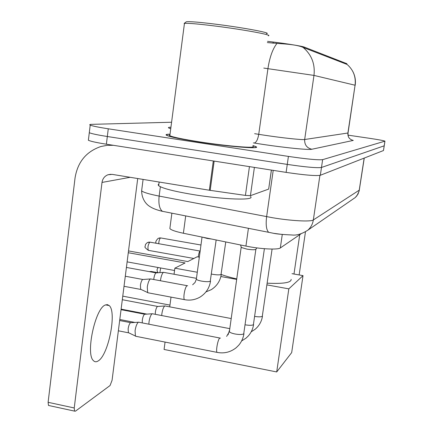 <?xml version="1.0" encoding="UTF-8"?>
<svg xmlns="http://www.w3.org/2000/svg" width="433" height="433" viewBox="0 0 433 433"><rect width="100%" height="100%" fill="white"/><g stroke="black" fill="none" stroke-linecap="round" stroke-linejoin="round"><path stroke-width="0.65" d="M346.882 64.371L346.871 63.7L304.118 47.029C302.288 46.196 286.229 43.587 273.239 42.033L267.529 41.341M300.913 233.901L280.33 247.952C277.975 249.987 260.06 249.051 245.933 246.079L183.392 233.252C175.614 231.606 171.1 230.042 169.86 228.564L169.99 227.563M170.034 134.198C166.402 134.208 165.254 134.587 166.608 135.334C170.234 136.969 181.14 139.209 199.326 142.056C229.685 146.771 261.175 149.244 256.12 146.727L252.98 145.564M346.925 64.376L303.132 47.441C299.241 45.589 291.669 44.328 280.427 43.663L267.356 42.591M88.478 139.442L88.381 140.26C90.589 141.326 96.586 142.641 106.377 144.205L286.121 172.383L287.263 164.405C305.622 167.1 317.032 168.118 321.486 167.468L384.239 145.802L321.486 167.468C317.032 168.118 305.622 167.1 287.263 164.405L107.324 136.509L287.263 164.405L288.416 156.41C306.791 159.095 318.201 160.172 322.639 159.653L384.953 141.153C383.795 140.622 378.545 139.653 369.197 138.257L348.018 135.145M89.382 131.957L89.295 132.698C91.515 133.689 97.528 134.961 107.324 136.509C97.528 134.961 91.515 133.689 89.295 132.698L90.21 125.121C92.446 126.041 98.464 127.27 108.272 128.796L288.416 156.41M171.592 122.236L91.699 124.347C89.745 124.406 89.252 124.661 90.21 125.121M286.121 172.383C304.459 175.089 315.863 176.052 320.339 175.268L383.465 150.543L384.228 145.867M267.199 283.182C283.285 283.934 291.274 282.668 291.165 279.382M221.274 274.462C225.349 276.038 230.508 277.521 236.754 278.906M276.703 371.947L288.827 288.86L303.019 275.632L291.68 352.603L276.703 371.947L164.075 349.463L165.06 342.075M169.725 306.862L171.019 297.108M174.05 274.251L174.856 268.179L185.08 262.955L128.282 252.737M128.514 250.929L187.792 261.57L197.167 256.78L199.332 257.164M288.827 288.86L266.955 284.887M236.683 279.393L220.873 276.525M197.291 272.249L174.856 268.179M291.999 273.667L303.019 275.632M127.123 261.868L174.553 270.495M161.709 315.549L161.872 313.757C162.516 309.73 163.463 307.149 164.719 306.017L165.254 305.942M155.274 314.315L155.382 312.052C155.842 309.151 156.535 307.295 157.46 306.477L164.794 305.974M148.849 324.187L149.022 321.914C149.688 317.719 150.706 315.018 152.059 313.811L152.67 313.73M142.262 322.904L142.311 320.111C142.793 317.091 143.534 315.148 144.53 314.277L152.14 313.763M256.883 247.903L255.914 249.284C254.94 249.949 251.936 249.901 246.913 249.127L241.37 247.487L241.213 247.005M136.314 336.381L135.415 336.024L135.074 330.763C135.773 326.39 136.86 323.559 138.327 322.26L139.031 322.179M128.996 332.939L128.395 332.647L128.13 328.853C128.633 325.708 129.424 323.668 130.506 322.737L138.414 322.217M198.309 256.98L198.422 255.779C198.834 253.213 199.397 251.638 200.106 251.053L150.159 242.188L147.399 242.518L145.515 244.401L145.098 246.621C144.406 246.967 145.499 248.212 148.373 250.355C147.518 247.514 147.994 244.78 149.802 242.161M160.437 280.752L160.513 280.108C161.173 275.978 162.148 273.402 163.436 272.373L163.918 272.33M153.769 279.518L153.872 278.479C154.343 275.507 155.057 273.651 156.004 272.909L163.458 272.362M211.493 239.016L207.369 238.491L202.552 237.181M148.476 292.876L147.653 292.551L147.28 287.063C147.967 282.76 149.006 280.059 150.403 278.96L150.96 278.917M141.245 289.558L140.698 289.298L140.406 285.336C140.898 282.24 141.661 280.297 142.69 279.507L150.424 278.955M98.156 360.954C108.434 355.239 117.018 311.83 109.192 305.563L107.33 304.599L105.154 305.059C95.206 308.61 85.507 353.788 93.349 360.565C94.692 362.02 96.294 362.15 98.156 360.954M254.393 167.409L250.431 195.673L268.666 189.097L271.372 170.072M113.468 145.32L107.216 145.331L101.1 146.462C86.34 151.426 77.653 161.931 75.044 177.974L48.112 402.306L74.232 407.967L102.009 182.434C102.616 178.667 104.607 176.107 107.979 174.759L112.255 174.38L209.345 190.233L213.307 160.968M49.27 405.624L48.491 405.45L48.112 402.306M74.232 407.967L74.552 411.117L75.466 411.161L110.058 385.532L112.066 380.326L137.716 178.537M271.415 170.077L268.666 189.097M250.431 195.673L245.424 195.407L209.345 190.233M185.974 22.045L186.298 21.791C189.264 21.331 199.321 22.159 216.468 24.286C244.51 27.799 272.741 33.184 266.419 33.66M184.366 24.059L184.16 23.436L184.453 23.382C188.101 23.052 198.52 23.961 215.71 26.104C244.315 29.704 273.499 35.154 268.303 35.777M169.947 134.874L169.319 135.215L169.833 135.718C173.2 137.239 183.332 139.323 200.23 141.97C228.353 146.332 257.597 148.638 252.883 146.294M170.023 134.268C166.77 134.311 165.785 134.685 167.068 135.388C170.656 137.007 181.454 139.226 199.456 142.046C229.495 146.711 260.666 149.158 255.654 146.668L252.969 145.634M158.889 184.02L158.132 184.783L158.673 185.725C162.272 188.312 173.368 191.197 191.96 194.379C223.038 199.618 255.513 200.62 250.55 196.577M237.847 146.587L238.442 146.917M273.239 42.033L273.066 43.284M304.118 47.029L303.998 47.874M346.871 63.7L346.773 64.333M185.697 215.915L183.392 233.252M248.423 228.315L245.933 246.079M282.273 234.47L280.33 247.952M303.132 47.441C311.619 54.731 315.235 64.052 313.979 75.407L355.071 85.225L347.883 133.131C347.688 137.039 349.48 139.469 353.263 140.416L311.82 149.255C306.813 147.978 304.426 144.725 304.67 139.513L348.04 132.996L355.071 85.225C356.045 76.755 353.339 69.789 346.957 64.333M311.82 149.255C308.902 150.121 284.535 147.702 261.516 144.184L253.354 142.895M276.876 43.538C272.655 48.94 269.672 57.297 267.935 68.62L258.734 134.333L264.536 135.226C282.798 137.981 302.18 140.027 304.67 139.513L313.979 75.407L263.794 68.073M170.748 128.709C167.847 127.843 167.674 127.345 170.239 127.232L170.932 127.302M322.639 159.653L320.339 175.268M384.899 141.228L383.465 150.543M108.272 128.796L106.377 144.205M254.642 133.683L258.734 134.333C257.803 139.599 256.298 142.495 254.22 143.036M141.775 189.692L141.629 190.834C143.366 192.382 149.201 194.13 159.144 196.084L272.568 217.734C291.263 220.911 310.954 221.923 313.335 219.959L359.287 190.136L364.261 158.067M364.164 158.105L359.044 191.332L356.944 195.716L355.293 197.513L352.738 199.272M273.212 170.358L266.625 216.668C265.646 224.738 266.327 229.955 268.666 232.315L162.402 211.309C156.67 209.989 152.4 208.327 149.574 206.33C147.593 205.21 141.813 200.501 141.629 190.834L143.09 179.414M268.666 232.315L272.595 233.1C275.848 233.934 282.289 234.562 291.912 234.973C296.551 235.59 301.871 233.988 307.874 230.167C310.867 227.422 312.691 224.018 313.335 219.959L319.911 175.387M162.402 211.309C159.431 208.906 158.348 203.829 159.144 196.084L160.356 186.747M282.63 234.502L273.51 233.306M162.483 211.364L159.274 210.525M159.864 272.622L160.681 267.973M149.331 271.637L151.55 271.534L158.175 272.741M150.76 271.897L151.177 271.518M272.092 249.056L262.279 316.361C260.996 316.983 258.485 316.999 254.75 316.42M264.395 248.704L253.381 324.766C251.936 325.464 249.208 325.481 245.192 324.815M228.088 334.779L229.631 329.843M255.871 249.343L243.709 333.903C242.134 334.671 239.227 334.698 234.989 333.978C231.709 333.291 229.836 332.501 229.382 331.608L229.436 331.207M217.55 352.473L217.014 352.359C215.699 351.071 217.896 339.342 219.688 338.113L220.473 338.13M156.221 243.259C155.22 242.323 155.891 240.672 158.224 238.296L160.87 237.971L200.972 245.008M158.705 243.703C158.938 240.721 159.555 238.805 160.551 237.95M148.66 250.404L193.849 258.474M225.761 241.939L221.025 274.533C219.471 275.036 216.716 274.966 212.771 274.322L211.493 274.062M216.159 239.974L210.238 281.309C208.576 281.856 205.691 281.791 201.578 281.12C198.547 280.53 196.804 279.891 196.349 279.204L196.393 278.868M185.053 299.75L184.48 299.641C182.829 298.418 185.01 286.597 187.045 285.731L187.657 285.748M102.009 182.434L130.149 177.303M214.151 161.103L210.189 190.358M245.424 195.407L249.44 166.635M171.879 213.182L169.86 228.564M352.716 71.277C355.044 75.667 355.872 80.327 355.201 85.258M384.942 141.212L384.239 145.802M348.024 133.099C347.997 135.599 348.397 137.272 349.225 138.111M256.017 147.447L256.12 146.727M359.395 190.038L357.999 194.146L355.293 197.513L307.874 230.167M88.381 140.26L89.295 132.698M169.963 305.103L122.766 296.145M305.449 231.969L299.143 274.944M157.991 272.709C156.697 270.614 156.806 268.888 158.316 267.54M151.285 271.48L149.542 271.578M299.739 234.708L293.985 274.024M262.474 316.166C261.656 321.443 259.205 325.822 255.107 329.302L251.205 331.813M121.116 309.135L146.868 314.098M231.206 318.547L165.401 306.039M122.312 299.706L157.58 306.423M253.592 324.555C252.899 328.912 251.145 332.701 248.336 335.916L246.052 338.119L241.609 340.955M119.795 319.5L134.847 322.433M229.799 328.647L152.838 313.844M121.045 309.665L144.654 314.217M243.941 333.67C243.238 338.097 241.495 341.951 238.713 345.242L236.218 347.704C230.464 352.224 224.067 353.777 217.014 352.359L135.583 336.241M226.621 336.409L229.382 331.608L241.176 247.27M118.361 330.801L128.525 332.809M241.37 247.487L240.531 244.97M219.823 338.011L139.22 322.314M128.395 332.647L135.415 336.024M119.665 320.528L130.642 322.666M160.627 237.928L159.36 237.934M149.883 242.139L148.584 242.139M205.951 291.907L211.217 289.693C216.901 286.072 220.262 280.957 221.29 274.338M196.463 278.349L164.085 272.427M126.414 267.437L156.08 272.877M147.821 292.751L184.48 299.641C189.99 300.74 195.229 299.858 200.192 297C206.032 293.228 209.48 287.929 210.53 281.098M124.017 286.294L140.828 289.444M202.043 237.078L196.349 279.204L195.05 282.473L192.653 284.768M187.137 285.683L151.144 279.036M140.698 289.298L147.653 292.551M125.294 276.238L142.771 279.474M105.565 304.87L109.192 305.563M107.979 174.759L110.951 174.266M74.552 411.117L48.491 405.45M158.673 185.725L159.149 182.039M169.833 135.718L184.453 23.382M186.298 21.791L184.16 23.436"/></g></svg>
